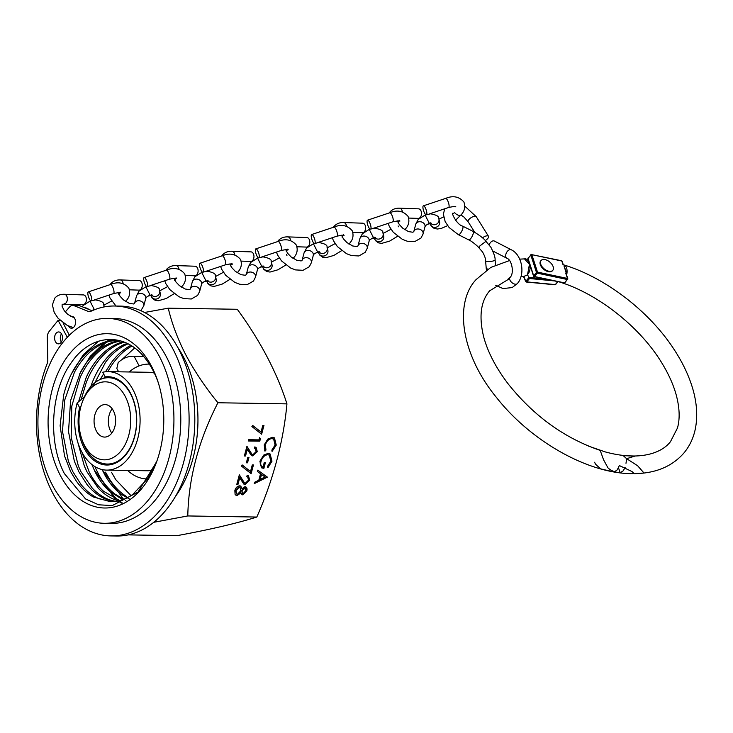 <?xml version="1.0" encoding="UTF-8"?>
<svg xmlns="http://www.w3.org/2000/svg" width="733" height="733" viewBox="0 0 733 733"><rect width="100%" height="100%" fill="white"/><g stroke="black" fill="none" stroke-linecap="round" stroke-linejoin="round"><path stroke-width="1.1" d="M177.78 347.442A102.455 67.995 90.9 0 1 183.507 357.017A102.455 67.995 90.9 0 1 175.398 496.516M159.482 356.632A102.455 67.995 90.9 0 1 166.703 465.592A102.455 67.995 90.9 0 1 104.297 523.298A102.455 67.995 90.9 0 1 52.373 485.072A102.455 67.995 90.9 0 1 45.162 376.111A102.455 67.995 90.9 0 1 107.568 318.406A102.455 67.995 90.9 0 1 159.482 356.632M107.568 318.406L114.43 318.516A102.455 67.995 90.9 0 1 166.345 356.742A102.455 67.995 90.9 0 1 173.565 465.702A102.455 67.995 90.9 0 1 111.159 523.408L104.297 523.298M153.728 522.308L187.785 515.95C188.573 478.163 198.616 440.432 217.912 402.756C205.396 387.372 194.776 371.567 186.063 355.358C177.826 339.342 171.888 323.62 168.251 308.181L237.281 309.28A285.742 165.117 -140.2 0 1 286.942 403.865A285.742 200.127 -59.6 0 1 256.816 517.049A285.742 35.01 -5.4 0 1 177.038 535.658L128.202 534.879M156.66 461.708L138.015 492.081L112.241 505.587L98.579 504.79L85.541 498.926L64.357 473.555C47.764 441.852 50.623 391.046 71.147 362.89C90.865 333.387 125.251 331.444 145.739 359.069A80.786 53.61 90.9 0 1 152.931 370.293A80.786 53.61 90.9 0 1 158.365 382.956M60.372 475.488A87.163 57.843 90.9 0 1 70.276 352.94A87.163 57.843 90.9 0 1 151.493 366.216A87.163 57.843 90.9 0 1 157.879 381.435A87.163 57.843 90.9 0 1 156.587 461.909A87.163 57.843 90.9 0 1 60.372 475.488M157.128 460.406A80.786 53.61 90.9 0 1 147.773 478.539L132.875 494.344C126.617 498.733 120.056 501.17 113.203 501.647L110.436 501.72L93.302 496.947C86.897 493.336 81.207 487.995 76.214 480.921L70.652 471.594L64.541 455.972L60.115 425.818L63.67 394.94C66.208 384.926 69.892 375.928 74.739 367.939C79.604 359.976 85.275 353.608 91.753 348.835C98.249 344.098 105.085 341.312 112.259 340.469L118.187 340.249M111.581 501.72L98.973 498.724C92.413 495.82 86.467 491.128 81.152 484.632L72.814 471.631L68.334 461.066L62.507 431.535L64.596 400.438L74.381 372.401C78.871 363.971 84.24 357.035 90.48 351.611C96.747 346.223 103.435 342.732 110.564 341.147L117.637 340.286M114.54 501.537L104.975 498.816C98.414 495.92 92.477 491.22 87.154 484.724L78.825 471.731L74.335 461.158L68.508 431.627L70.606 400.53L80.392 372.501C84.872 364.063 90.241 357.136 96.481 351.703C102.748 346.315 109.437 342.833 116.565 341.248L119.891 340.671M115.612 501.399L110.72 500.208C104.031 498.037 97.883 494.005 92.266 488.114L80.987 471.759L78.367 466.051L71.156 437.289L71.788 406.137L80.245 377.211C84.332 368.342 89.362 360.883 95.345 354.827C101.346 348.807 107.87 344.638 114.907 342.32L120.716 340.9M116.721 500.3C110.032 498.128 103.884 494.097 98.268 488.205L86.989 471.86L84.368 466.142L77.817 442.338M78.523 401.95L86.256 377.303C90.333 368.442 95.372 360.984 101.346 354.919C107.348 348.908 113.872 344.739 120.908 342.421L123.245 341.734M81.106 399.879L86.338 382.232C89.994 372.987 94.676 365.034 100.357 358.373C106.065 351.758 112.387 346.929 119.305 343.887L124.207 342.1M119.708 500.593L103.536 491.266C97.929 486.208 93.146 479.749 89.16 471.896L81.977 452.298M122.723 499.659L109.538 491.357C103.939 486.3 99.147 479.849 95.162 471.988L91.799 464.438M90.709 386.786L92.34 382.333C96.005 373.079 100.678 365.126 106.367 358.474C112.076 351.858 118.389 347.03 125.306 343.979M93.1 386.163L105.543 362.239C110.93 355.056 117.005 349.595 123.776 345.839L127.963 343.814M123.813 499.255L114.934 494.06C108.832 489.424 103.545 483.175 99.083 475.314L94.814 466.555M105.506 371.768L111.544 362.34C116.932 355.157 123.016 349.687 129.778 345.93M107.76 371.64L110.903 366.399C115.942 358.684 121.76 352.61 128.339 348.166L131.821 346.04M130.666 499.695L120.936 494.161C114.834 489.525 109.556 483.276 105.094 475.415L102.098 469.56M122.255 359.271L134.341 348.267M126.461 496.498C120.148 492.549 114.577 486.895 109.758 479.556L105.497 472.153M130.96 495.618L115.759 479.657L111.498 472.254M259.528 437.683L260.481 438.536L259.784 441.174L248.34 440.991L248.679 439.708L258.951 439.873L259.528 437.683M247.827 457.319L249 457.337L247.534 462.816L246.361 462.798L247.827 457.319M248.533 480.106L247.736 477.055L246.774 476.762L247.113 475.479L248.505 475.864L249.687 480.188L245.143 484.44L243.869 484.101L239.7 477.879L237.941 484.513L236.759 484.495L239.343 474.81L244.474 482.91L245.39 483.166L248.533 480.106M276.259 445.105L272.209 451.281L271.824 450.154L275.104 445.004L273.638 439.058L271.934 438.609C268.782 438.966 266.601 441.074 265.41 444.94L265.96 450.062L264.979 451.171L264.228 444.922L267.792 439.076L272.355 437.335L274.454 437.876L276.259 445.105L275.791 444.821L271.741 451.006M267.453 477.091L254.214 483.67L254.58 482.277L258.813 480.234L260.527 473.765L257.439 471.539L257.814 470.146L267.398 477.275M187.785 515.95L256.816 517.049M217.912 402.756L286.942 403.865M271.98 461.185L268.031 467.553L267.49 466.445L270.816 461.121L269.258 455.111L267.719 454.698C264.476 455.193 262.249 457.419 261.03 461.378C260.261 464.41 260.93 466.325 263.037 467.104L264.301 462.358L265.474 462.376L263.871 468.405L261.452 467.801L259.885 461.249L263.697 455.101L268.012 453.415L270.111 453.974L271.98 461.185L271.512 460.91L267.554 467.278M261.983 466.646L263.037 467.104M245.637 486.767L246.38 490.597L242.33 494.592L242.806 494.867L240.946 492.805L237.18 495.517L235.916 495.187L235.091 494.399L234.844 490.597C235.687 487.711 237.29 486.126 239.664 485.823L240.736 486.107L242.046 488.691L245.024 486.648C246.792 487.051 247.397 488.462 246.847 490.872L242.806 494.867L241.963 494.656M245.024 486.648L245.876 486.877M252.28 464.914L253.453 464.933L251.117 473.71L241.386 466.023L242.165 464.933L250.521 471.521L252.28 464.914M256.119 451.592L255.331 448.541L254.36 448.248L254.708 446.965L256.092 447.35L257.283 451.675L252.729 455.926L251.456 455.587L247.296 449.366L245.528 455.999L244.355 455.981L246.929 446.287L252.06 454.396L252.986 454.643L256.119 451.592M262.79 425.433L263.962 425.452L261.626 434.229L251.895 426.542L252.674 425.442L261.03 432.039L262.79 425.433M154.049 371.585L157.769 381.105M147.773 478.539L157.018 460.709M168.251 308.181L144.557 312.478M71.385 373.986L83.379 354.589L98.616 341.157M79.558 374.105L90.251 356.32L103.701 343.319M106.166 341.679L110.262 339.361M121.632 503.113L119.47 501.867M119.415 501.83L118.599 501.317M118.077 500.978L117.399 500.511M115.273 498.962L94.053 469.706M126.113 501.015L125.572 500.648M123.456 499.1L102.217 469.816M88.766 359.729L106.056 342.421M107.962 341.212L111.279 339.379M122.2 502.875L120.496 501.876M120.404 501.83L119.387 501.18M117.445 499.842L102.244 483.386M266.931 477L254.369 483.093M257.796 470.201L266.977 476.816M261.516 474.48L261.049 474.205L259.693 479.3L265.199 477.128L261.516 474.48L260.16 479.574M269.029 454.991L267.719 454.698M267.243 454.423C264.008 454.918 261.782 457.145 260.563 461.103L261.03 461.378M260.563 461.103C259.794 464.136 260.462 466.041 262.57 466.829M264.934 462.367L263.404 468.13L263.871 468.405M263.404 468.13L261.223 467.654M269.872 453.846L271.512 460.91M273.4 438.93L271.934 438.609M271.467 438.334C268.305 438.691 266.134 440.799 264.934 444.656L265.41 444.94M264.934 444.656L265.96 450.062M265.483 449.778L264.659 450.713M274.215 437.748L275.791 444.821M242.33 494.592L241.734 494.491M237.18 495.517L236.704 495.242L240.479 492.53L240.946 492.805M236.704 495.242L235.687 495.032M240.497 485.988L242.046 488.691M246.38 490.597L246.847 490.872M239.792 487.188L238.811 486.831L235.54 490.35L236.512 493.868M244.923 487.958L244.199 487.647L241.542 490.496L242.715 493.318M241.542 490.496L243.182 493.593L242.431 493.272M243.182 493.593L245.692 490.78L244.666 487.921L242.018 490.771M244.199 487.647L244.721 487.793M237.492 494.234L240.836 490.789L240.03 487.298L239.288 487.106L236.017 490.624L236.741 494.033L237.492 494.234M235.54 490.35L236.017 490.624M238.811 486.831L239.288 487.106M247.488 476.936L246.819 476.587M248.267 475.735L249.687 480.188M249.22 479.913L244.675 484.165L245.143 484.44M244.675 484.165L243.64 483.954M237.941 484.513L237.465 484.238L239.233 477.604L239.7 477.879M237.465 484.238L236.832 484.229M239.242 475.167L242.605 480.408M242.137 480.133L244.245 482.754M252.912 464.924L250.668 473.353M242.119 464.988L250.521 471.521M248.46 457.328L247.067 462.541L247.534 462.816M247.067 462.541L246.435 462.532M255.084 448.422L254.406 448.074M255.854 447.222L257.283 451.675M256.807 451.4L252.262 455.651L252.729 455.926M252.262 455.651L251.227 455.431M245.528 455.999L245.051 455.724L246.819 449.082L247.296 449.366M245.051 455.724L244.428 455.706M246.838 446.654L250.191 451.894M249.724 451.62L251.831 454.24M259.5 437.803L260.481 438.536M260.013 438.261L259.308 440.899L259.784 441.174M259.308 440.899L248.414 440.725M263.422 425.442L261.177 433.872M252.628 425.506L261.03 432.039M105.891 377.339L105.195 376.899A44.154 29.302 90.9 0 1 108.127 376.725A44.154 29.302 90.9 0 1 135.238 406.421A44.154 29.302 90.9 0 1 125.48 455.275A44.154 29.302 90.9 0 1 106.716 465.024A44.154 29.302 90.9 0 1 79.585 407.603L77.139 402.948L84.313 397.002M152.776 470.137A49.239 32.673 90.9 0 1 147.232 470.76L106.633 470.11A49.239 32.673 90.9 0 1 77.139 402.948M105.195 376.899L102.748 372.245A49.239 32.673 90.9 0 1 108.209 371.64A49.239 32.673 90.9 0 1 138.436 404.763A49.239 32.673 90.9 0 1 127.56 459.234A49.239 32.673 90.9 0 1 106.633 470.11M147.104 478.942L147.498 478.942A57.421 38.107 90.9 0 1 147.104 478.942A57.421 38.107 90.9 0 1 127.634 470.449M143.558 356.403L134.084 356.256C128.275 356 122.979 358.098 118.205 362.569L116.831 368.424L118.609 371.805M134.084 356.256L139.133 365.877M129.21 371.979A57.421 38.107 90.9 0 1 148.946 364.109A57.421 38.107 90.9 0 1 149.33 364.118M108.209 371.64L148.808 372.291A49.239 32.673 90.9 0 1 154.333 373.088M103.628 373.931L100.119 379.538M80.887 406.577L79.585 407.603M68.508 326.011A5.965 3.958 -89.1 0 0 71.513 328.21A5.965 3.958 -89.1 0 0 75.142 324.847A5.965 3.958 -89.1 0 0 74.72 318.507A5.965 3.958 -89.1 0 0 71.706 316.28A5.965 3.958 -89.1 0 0 70.744 316.445M61.471 333.827A5.965 3.958 -89.1 0 0 61.151 341.734A5.965 3.958 -89.1 0 0 61.343 342.073M55.433 341.642A5.965 3.958 -89.1 0 0 58.448 343.869A5.965 3.958 -89.1 0 0 62.085 340.506A5.965 3.958 -89.1 0 0 61.664 334.166A5.965 3.958 -89.1 0 0 58.64 331.939A5.965 3.958 -89.1 0 0 55.012 335.302A5.965 3.958 -89.1 0 0 55.433 341.642M67.335 337.299L58.099 320.339L49.184 331.426A7.642 5.076 -89.1 0 0 47.306 337.647L47.792 359.701A7.642 5.076 90.9 0 1 47.086 363.852A114.971 76.296 -89.1 0 0 52.703 493.025A114.971 76.296 -89.1 0 0 110.958 535.915A114.971 76.296 -89.1 0 0 180.987 471.172A114.971 76.296 -89.1 0 0 172.887 348.899A114.971 76.296 -89.1 0 0 114.632 306.009A114.971 76.296 -89.1 0 0 90.929 311.278A7.642 5.076 90.9 0 1 89.353 311.626A7.642 5.076 90.9 0 1 88.097 311.36L73.996 305.643A7.642 5.076 -89.1 0 0 72.741 305.386A7.642 5.076 -89.1 0 0 69.562 306.99L65.274 311.946M110.958 535.915L116.675 536.006A114.971 76.296 -89.1 0 0 186.704 471.255A114.971 76.296 -89.1 0 0 178.605 348.99A114.971 76.296 -89.1 0 0 120.349 306.101L114.632 306.009M63.02 322.795L69.333 335.256M72.741 305.386L78.458 305.478A7.642 5.076 90.9 0 1 79.714 305.734L73.996 305.643M92.074 310.746L79.714 305.734M58.099 320.339L60.133 320.376M485.961 241.34L479.868 245.931L479.171 248.093C478.392 246.673 471.456 240.864 468.726 239.874A4.783 1.466 -63.4 0 0 468.735 239.874A4.783 1.466 -63.4 0 0 470.623 238.72A4.783 1.466 -63.4 0 0 472.996 234.322A4.783 1.466 -63.4 0 0 473.032 231.344A4.783 1.466 -63.4 0 0 473.023 231.335C479.749 235.33 484.055 238.665 485.961 241.34M485.567 260.646A4.783 1.209 -4.9 0 0 485.576 260.664A4.783 1.209 -4.9 0 0 487.637 261.452A4.783 1.209 -4.9 0 0 494.262 260.6A4.783 1.209 -4.9 0 0 495.096 259.821A4.783 1.209 -4.9 0 0 495.087 259.812L495.545 265.025M485.246 240.58A4.783 1.924 148 0 0 487.784 238.482A4.783 1.924 148 0 0 488.48 236.283A4.783 1.924 148 0 0 482.47 237.84M495.581 285.229L502.985 288.573L512.138 287.574L517.361 283.57C525.534 274.389 522.208 254.965 511.332 249.806L494.409 241.056A4.783 2.996 117.3 0 0 492.805 240.928A4.783 2.996 117.3 0 0 489.168 244.795M415.803 224.078L418.241 219.396L425.113 215.053L429.272 223.244L425.598 225.517L424.883 227.038A4.783 3.766 -165.2 0 0 424.966 226.772A4.783 3.766 -165.2 0 0 422.098 222.181A4.783 3.766 -165.2 0 0 416.335 223.153A4.783 3.766 -165.2 0 0 415.803 224.078A4.783 3.766 -165.2 0 0 415.721 224.335L413.806 231.591A4.783 3.766 -165.2 0 1 414.42 230.409A4.783 3.766 -165.2 0 1 420.183 229.438A4.783 3.766 -165.2 0 1 423.051 234.029L424.966 226.772M430.757 223.391A4.783 4.499 -13.8 0 0 438.682 218.434C439.278 216.492 436.566 214.943 430.537 213.816L425.113 215.053M402.399 211.919A4.783 3.134 91.9 0 0 399.485 208.19L418.534 208.841A4.783 3.134 91.9 0 1 421.374 212.075A4.783 3.134 91.9 0 1 420.266 217.334A4.783 3.134 91.9 0 1 418.213 218.388L408.712 218.067M425.91 214.787A4.783 1.365 71.6 0 1 424.297 212.533A4.783 1.365 71.6 0 1 423.39 205.826A4.783 1.365 71.6 0 1 425.497 208.181A4.783 1.365 71.6 0 1 426.734 214.531M304.103 252.775L306.55 248.093L313.412 243.741L317.572 251.941L313.898 254.204L313.183 255.725A4.783 3.766 -165.2 0 0 313.266 255.469A4.783 3.766 -165.2 0 0 310.398 250.878A4.783 3.766 -165.2 0 0 304.644 251.84A4.783 3.766 -165.2 0 0 304.103 252.775A4.783 3.766 -165.2 0 0 304.021 253.032L302.115 260.288A4.783 3.766 -165.2 0 1 302.729 259.106A4.783 3.766 -165.2 0 1 308.492 258.135A4.783 3.766 -165.2 0 1 311.351 262.726L313.266 255.469M319.057 252.088A4.783 4.499 -13.8 0 0 326.991 247.131C327.578 245.179 324.866 243.64 318.846 242.513L313.412 243.741M290.708 240.616A4.783 3.134 91.9 0 0 287.785 236.887L306.843 237.538A4.783 3.134 91.9 0 1 309.674 240.772A4.783 3.134 91.9 0 1 308.575 246.031A4.783 3.134 91.9 0 1 306.513 247.085L297.012 246.764M314.21 243.484A4.783 1.365 71.6 0 1 312.606 241.23A4.783 1.365 71.6 0 1 311.69 234.523A4.783 1.365 71.6 0 1 313.797 236.878A4.783 1.365 71.6 0 1 315.043 243.228M359.949 238.427L362.395 233.745L369.258 229.392L373.427 237.593L369.744 239.856L369.029 241.386A4.783 3.766 -165.2 0 0 369.111 241.12A4.783 3.766 -165.2 0 0 366.253 236.53A4.783 3.766 -165.2 0 0 360.489 237.492A4.783 3.766 -165.2 0 0 359.949 238.427A4.783 3.766 -165.2 0 0 359.876 238.683L357.961 245.94A4.783 3.766 -165.2 0 1 358.574 244.758A4.783 3.766 -165.2 0 1 364.338 243.787A4.783 3.766 -165.2 0 1 367.206 248.377L369.111 241.12M374.902 237.739A4.783 4.499 -13.8 0 0 382.837 232.782C383.432 230.84 380.711 229.292 374.691 228.165L369.258 229.392M346.553 226.268A4.783 3.134 91.9 0 0 343.64 222.539L362.688 223.189A4.783 3.134 91.9 0 1 365.52 226.424A4.783 3.134 91.9 0 1 364.42 231.683A4.783 3.134 91.9 0 1 362.368 232.737L352.857 232.416M370.064 229.136A4.783 1.365 71.6 0 1 368.452 226.882A4.783 1.365 71.6 0 1 367.535 220.175A4.783 1.365 71.6 0 1 369.643 222.53A4.783 1.365 71.6 0 1 370.889 228.879M248.258 267.124L250.695 262.441L257.567 258.089L261.727 266.29L258.053 268.553L257.338 270.074A4.783 3.766 -165.2 0 0 257.42 269.808A4.783 3.766 -165.2 0 0 254.553 265.227A4.783 3.766 -165.2 0 0 248.789 266.189A4.783 3.766 -165.2 0 0 248.258 267.124A4.783 3.766 -165.2 0 0 248.175 267.371L246.261 274.637A4.783 3.766 -165.2 0 1 246.884 273.446A4.783 3.766 -165.2 0 1 252.638 272.484A4.783 3.766 -165.2 0 1 255.505 277.074L257.42 269.808M263.211 266.436A4.783 4.499 -13.8 0 0 271.137 261.479C271.732 259.528 269.02 257.989 262.991 256.852L257.567 258.089M234.853 254.965A4.783 3.134 91.9 0 0 231.94 251.236L250.988 251.877A4.783 3.134 91.9 0 1 253.829 255.121A4.783 3.134 91.9 0 1 252.72 260.38A4.783 3.134 91.9 0 1 250.668 261.434L241.166 261.113M258.364 257.833A4.783 1.365 71.6 0 1 256.752 255.579A4.783 1.365 71.6 0 1 255.844 248.872A4.783 1.365 71.6 0 1 257.952 251.227A4.783 1.365 71.6 0 1 259.189 257.576M192.403 281.472L194.85 276.79L201.712 272.438L205.881 280.638L202.198 282.901L201.483 284.422A4.783 3.766 -165.2 0 0 201.566 284.157A4.783 3.766 -165.2 0 0 198.707 279.575A4.783 3.766 -165.2 0 0 192.944 280.537A4.783 3.766 -165.2 0 0 192.403 281.472A4.783 3.766 -165.2 0 0 192.33 281.719L190.415 288.985A4.783 3.766 -165.2 0 1 191.029 287.794A4.783 3.766 -165.2 0 1 196.792 286.832A4.783 3.766 -165.2 0 1 199.66 291.422L201.566 284.157M207.366 280.785A4.783 4.499 -13.8 0 0 215.291 275.828C215.887 273.876 213.166 272.337 207.146 271.201L201.712 272.438M179.008 269.313A4.783 3.134 91.9 0 0 176.094 265.584L195.143 266.226A4.783 3.134 91.9 0 1 197.974 269.469A4.783 3.134 91.9 0 1 196.875 274.728A4.783 3.134 91.9 0 1 194.822 275.782L185.312 275.461M202.519 272.181A4.783 1.365 71.6 0 1 200.906 269.927A4.783 1.365 71.6 0 1 199.99 263.22A4.783 1.365 71.6 0 1 202.097 265.575A4.783 1.365 71.6 0 1 203.343 271.925M136.558 295.82L139.004 291.138L145.867 286.786L150.027 294.987L146.353 297.25L145.638 298.771A4.783 3.766 -165.2 0 0 145.72 298.505A4.783 3.766 -165.2 0 0 142.862 293.915A4.783 3.766 -165.2 0 0 137.098 294.886A4.783 3.766 -165.2 0 0 136.558 295.82A4.783 3.766 -165.2 0 0 136.485 296.068L134.57 303.325A4.783 3.766 -165.2 0 1 135.184 302.143A4.783 3.766 -165.2 0 1 140.947 301.181A4.783 3.766 -165.2 0 1 143.805 305.762L145.72 298.505M151.511 295.133A4.783 4.499 -13.8 0 0 159.446 290.176C160.032 288.225 157.32 286.685 151.3 285.549L145.867 286.786M123.162 283.662A4.783 3.134 91.9 0 0 120.249 279.933L139.297 280.574A4.783 3.134 91.9 0 1 142.129 283.818A4.783 3.134 91.9 0 1 141.029 289.077A4.783 3.134 91.9 0 1 138.968 290.131L129.466 289.81M146.664 286.53A4.783 1.365 71.6 0 1 145.061 284.276A4.783 1.365 71.6 0 1 144.144 277.569A4.783 1.365 71.6 0 1 146.252 279.924A4.783 1.365 71.6 0 1 147.498 286.273M82.233 306.761L83.15 305.487L90.022 301.135L94.181 309.335L91.79 310.636M103.884 306.98A4.783 4.499 -13.8 0 0 103.6 304.525C104.187 302.573 101.475 301.034 95.446 299.898L90.022 301.135M88.73 309.39A4.783 3.766 -165.2 0 0 84.799 307.796M64.073 303.829A4.783 3.134 91.9 0 0 66.126 302.775A4.783 3.134 91.9 0 0 67.225 297.516A4.783 3.134 91.9 0 0 64.394 294.281L83.443 294.923A4.783 3.134 91.9 0 1 86.283 298.166A4.783 3.134 91.9 0 1 85.175 303.425A4.783 3.134 91.9 0 1 83.122 304.479L62.14 304.259L62.103 306.376L64.266 310.7L67.693 314.32L74.445 318.03M90.819 300.878A4.783 1.365 71.6 0 1 89.206 298.624A4.783 1.365 71.6 0 1 88.299 291.908A4.783 1.365 71.6 0 1 90.406 294.263A4.783 1.365 71.6 0 1 91.643 300.622M509.618 278.604L489.607 290.845C480.674 301.336 478.722 316.784 483.762 337.198C487.949 352.5 496.131 368.122 508.299 384.065C533.871 416.06 564.511 438.169 600.208 450.401L603.543 459.765L607.959 467.846C610.965 470.723 615.051 472.354 620.228 472.73L623.242 470.788L625.157 467.324M523.729 276.451L527.494 274.884L529.437 264.311L524.489 258.896C528.017 257.448 532.809 268.544 527.98 273.904L527.723 274.014M625.991 463.293L626.642 458.684L637.6 465.73L643.684 472.648M623.279 455.697L635.053 456.045L626.642 458.684L623.279 455.697M523.747 276.515L525.863 281.225L529.061 277.395L527.494 274.884M528.035 273.821L527.751 274.472M620.228 472.73L618.505 467.892M546.543 279.071L529.061 277.395L529.519 278.522L526.725 281.875L555.293 284.615L557.749 281.674M563.036 264.705L561.808 261.012A0.76 0.458 -17.9 0 1 562.138 261.25L563.274 264.75C604.936 277.175 649.301 311.159 674.103 349.485C681.543 360.847 687.215 372.217 691.118 383.616C696.707 399.961 698.091 415.125 695.287 429.117C693.372 438.187 689.606 446.122 683.981 452.93C672.088 466.536 655.485 473.436 634.173 473.646L632.066 471.585L619.358 465.556L617.25 469.862L614.703 471.667M564.337 265.089C566.536 266.281 567.406 269.066 566.948 273.436L563.998 265.96L564.337 265.089A132.013 76.287 39.8 0 0 562.999 264.677M562.138 261.25A0.76 0.76 0 0 0 561.57 260.737L531.856 254.672L537.491 272.099L567.452 278.439L565.702 273.043A121.073 69.965 -140.2 0 1 566.948 273.436M565.702 273.043L566.16 274.371M613.155 471.759L600.556 468.854L595.48 464.126L594.6 462.239M566.041 272.3L563.998 265.96M564.474 282.883L567.241 279.493L537.28 273.162L534.476 276.515L564.437 282.856M550.052 271.375A7.642 4.416 -140.2 0 1 542.438 267.151A7.642 4.416 -140.2 0 1 541.055 260.527A7.642 4.416 -140.2 0 1 543.794 259.464A7.642 4.416 -140.2 0 1 551.418 263.688A7.642 4.416 -140.2 0 1 552.801 270.321A7.642 4.416 -140.2 0 1 550.052 271.375M552.581 270.541A7.642 4.416 -140.2 0 1 552.398 270.789A7.642 4.416 -140.2 0 1 549.658 271.851A7.642 4.416 -140.2 0 1 542.044 267.627A7.642 4.416 -140.2 0 1 540.661 260.994A7.642 4.416 -140.2 0 1 540.872 260.774M111.801 433.111A16.245 10.784 90.9 0 1 110.646 431.242A16.245 10.784 90.9 0 1 112.186 408.785M96.353 431.022A16.245 10.784 90.9 0 1 95.208 413.742A16.245 10.784 90.9 0 1 105.103 404.589A16.245 10.784 90.9 0 1 113.34 410.654A16.245 10.784 90.9 0 1 114.485 427.925A16.245 10.784 90.9 0 1 104.581 437.079A16.245 10.784 90.9 0 1 96.353 431.022M82.178 402.463L82.875 400.557A43.165 28.642 90.9 0 1 108.649 377.724A43.165 28.642 90.9 0 1 130.52 393.832A43.165 28.642 90.9 0 1 133.562 439.736A43.165 28.642 90.9 0 1 107.275 464.044A43.165 28.642 90.9 0 1 85.404 447.936A43.165 28.642 90.9 0 1 82.233 440.405L81.601 438.462A38.996 25.875 90.9 0 1 82.178 402.463A38.996 25.875 90.9 0 1 125.224 396.388A38.996 25.875 90.9 0 1 120.798 451.216A38.996 25.875 90.9 0 1 84.46 445.279A38.996 25.875 90.9 0 1 81.601 438.462M118.599 461.46A43.165 28.642 90.9 0 1 108.475 464.062L107.275 464.044M108.649 377.724L109.849 377.742A43.165 28.642 90.9 0 1 119.891 380.665M88.097 311.36L90.617 311.406M464.859 206.22L476.248 216.702A4.783 1.924 148 0 0 473.014 216.675A4.783 1.924 148 0 0 468.845 219.57A4.783 1.924 148 0 0 468.14 221.769L474.7 232.26M444.784 208.768L443.364 214.054L445.169 221.632L449.127 227.523L458.363 234.679A4.783 1.466 -63.4 0 0 460.251 233.525A4.783 1.466 -63.4 0 0 462.633 229.108A4.783 1.466 -63.4 0 0 462.651 226.14C456.622 224.774 450.621 211.471 453.122 213.459L453.892 213.111M479.171 248.093L482.653 252.134C486.089 258.639 485.072 258.941 485.576 260.664L486.226 268.296A4.783 1.209 -4.9 0 0 488.05 269.075M517.361 283.57A4.783 2.758 -140.2 0 1 516.747 284.028A4.783 2.758 -140.2 0 1 516.069 284.212A4.783 2.758 -140.2 0 1 511.075 281.811A4.783 2.758 -140.2 0 1 510.021 277.45L508.189 278.87M511.332 249.806A4.783 2.996 117.3 0 0 510.113 249.605A4.783 2.996 117.3 0 0 509.728 249.678A4.783 2.996 117.3 0 0 506.008 253.81A4.783 2.996 117.3 0 0 506.952 258.3L492.842 251.007M430.152 223.501L430.28 224.005A4.783 4.499 -13.8 0 0 436.85 226.937A4.783 4.499 -13.8 0 0 439.562 221.723L438.92 219.121L443.602 216.959M455.523 220.267L461.204 214.705A4.783 2.758 -140.2 0 1 454.487 212.433M461.204 214.705C464.667 211.031 465.565 206.807 463.897 202.024C459.115 196.526 453.031 195.326 445.627 198.414A4.783 1.365 71.6 0 1 447.515 200.32A4.783 1.365 71.6 0 1 447.735 200.769A4.783 1.365 71.6 0 1 448.651 207.476C453.764 206.422 456.118 206.202 455.715 206.816L455.431 206.468M318.461 252.198L318.58 252.702A4.783 4.499 -13.8 0 0 325.15 255.634A4.783 4.499 -13.8 0 0 327.862 250.411L327.22 247.818L335.1 243.613M348.945 244.062L349.504 243.402A4.783 2.758 -140.2 0 1 348.734 243.924M349.504 243.402C352.976 239.728 353.874 235.504 352.197 230.721C347.424 225.223 341.331 224.023 333.936 227.111A4.783 1.365 71.6 0 1 335.824 229.017A4.783 1.365 71.6 0 1 336.044 229.466A4.783 1.365 71.6 0 1 336.951 236.173C342.073 235.119 344.428 234.899 344.015 235.513L343.731 235.165M374.306 237.849L374.435 238.353A4.783 4.499 -13.8 0 0 380.995 241.285A4.783 4.499 -13.8 0 0 383.707 236.072L383.066 233.47L390.946 229.264M404.79 229.713L405.349 229.053A4.783 2.758 -140.2 0 1 404.579 229.576M405.349 229.053C408.822 225.379 409.72 221.155 408.043 216.372C403.269 210.875 397.176 209.675 389.782 212.762A4.783 1.365 71.6 0 1 391.669 214.668A4.783 1.365 71.6 0 1 391.889 215.117A4.783 1.365 71.6 0 1 392.806 221.824C397.918 220.77 400.273 220.551 399.861 221.164L399.586 220.816M398.642 226.781A4.783 2.758 -140.2 0 1 398.111 225.938M262.606 266.546L262.735 267.05A4.783 4.499 -13.8 0 0 269.304 269.982A4.783 4.499 -13.8 0 0 272.016 264.76L271.375 262.167L279.255 257.952M293.09 258.41L293.658 257.75A4.783 2.758 -140.2 0 1 292.888 258.273M293.658 257.75C297.131 254.076 298.019 249.852 296.352 245.069C291.569 239.572 285.485 238.372 278.082 241.45A4.783 1.365 71.6 0 1 279.969 243.365A4.783 1.365 71.6 0 1 280.189 243.805A4.783 1.365 71.6 0 1 281.106 250.521C286.227 249.467 288.573 249.247 288.17 249.861L287.886 249.513M286.942 255.478A4.783 2.758 -140.2 0 1 286.411 254.635M206.761 280.895L206.889 281.399A4.783 4.499 -13.8 0 0 213.45 284.331A4.783 4.499 -13.8 0 0 216.162 279.108L215.529 276.506L223.4 272.3M237.245 272.758L237.804 272.099A4.783 2.758 -140.2 0 1 237.043 272.621M237.804 272.099C241.276 268.425 242.174 264.201 240.497 259.418C235.724 253.92 229.631 252.711 222.236 255.799A4.783 1.365 71.6 0 1 224.124 257.714A4.783 1.365 71.6 0 1 224.344 258.153A4.783 1.365 71.6 0 1 225.26 264.87C230.373 263.816 232.727 263.596 232.315 264.21L232.04 263.862M150.916 295.243L151.035 295.747A4.783 4.499 -13.8 0 0 157.604 298.679A4.783 4.499 -13.8 0 0 160.316 293.457L159.675 290.854L167.555 286.649M181.399 287.107L181.958 286.447A4.783 2.758 -140.2 0 1 181.188 286.969M181.958 286.447C185.431 282.773 186.329 278.549 184.652 273.766C179.878 268.269 173.785 267.059 166.391 270.147A4.783 1.365 71.6 0 1 168.278 272.062A4.783 1.365 71.6 0 1 168.498 272.502A4.783 1.365 71.6 0 1 169.405 279.218C174.527 278.164 176.882 277.944 176.47 278.558L176.186 278.21M125.545 301.455L126.113 300.796A4.783 2.758 -140.2 0 1 125.343 301.318M126.113 300.796C129.585 297.122 130.483 292.898 128.806 288.115C124.024 282.617 117.94 281.408 110.536 284.496A4.783 1.365 71.6 0 1 112.424 286.411A4.783 1.365 71.6 0 1 112.644 286.85A4.783 1.365 71.6 0 1 113.56 293.566C118.682 292.513 121.027 292.293 120.624 292.907L120.34 292.559M553.855 280.858L529.519 278.522M528.429 260.307L527.613 260.224M525.863 281.225L526.056 281.765A0.76 0.476 95.5 0 0 526.725 281.875L525.863 281.225M555.66 284.175L555.293 284.615A0.76 0.476 95.5 0 1 554.954 284.78L526.386 282.04A0.76 0.76 0 0 1 525.763 281.591L523.49 276.524M536.464 272.447L530.829 255.02L528.035 258.373L533.67 275.8L536.464 272.447L537.28 273.162L537.491 272.099A0.76 0.458 -17.9 0 0 536.464 272.447M529.492 263.578L533.56 276.176A0.76 0.76 0 0 0 534.137 276.68L533.67 275.8A0.76 0.458 -17.9 0 0 533.89 276.414L564.547 283.112L567.672 279.044A0.76 0.458 162.1 0 0 567.452 278.439L567.635 279.401A0.76 0.76 0 0 0 567.782 278.677L566.123 273.556M528.411 257.915L531.608 254.406A0.76 0.76 0 0 0 530.866 254.663L530.829 255.02A0.76 0.458 -17.9 0 1 531.856 254.672L561.24 260.884M527.925 258.74A0.76 0.458 -17.9 0 1 528.035 258.373L528.072 258.016A0.76 0.76 0 0 0 527.925 258.74L529.318 263.037M269.258 455.111L268.791 454.836M273.638 439.058L273.171 438.783M236.741 494.033L236.264 493.758M240.03 487.298L239.563 487.024M247.736 477.055L247.268 476.78M244.474 482.91L243.997 482.635M255.331 448.541L254.855 448.266M252.06 454.396L251.593 454.121M486.226 268.296L486.465 270.138M510.021 277.45C514.502 273.501 511.854 259.656 506.952 258.3M485.952 241.331L490.881 247.259C493.941 253.398 495.343 257.576 495.087 259.812M458.363 234.679L468.735 239.874M462.651 226.14L473.023 231.335M468.14 221.769L463.916 217.032L460.965 214.989M476.248 216.702L488.48 236.283M399.485 208.19C395.508 208.053 392.311 209.345 389.892 212.048L389.232 212.946M388.133 223.382L389.287 226.35L393.245 232.242L402.335 239.325L407.246 241.221L414.713 241.615L421.017 238.005L423.051 234.029M397.359 220.88L399.357 224.61L402.784 228.229L408.528 231.619L412.862 232.233L413.806 231.591M430.28 224.005L431.361 226.305L434.293 228.504L437.564 229.017L441.523 228.32L447.625 225.663M445.627 198.414L423.39 205.826M448.651 207.476L429.208 213.963M428.035 224.151L431.499 223.354L430.518 222.841M287.785 236.887C283.808 236.75 280.611 238.033 278.201 240.745L277.532 241.633M276.433 252.079L277.587 255.047L281.545 260.939L290.644 268.021L295.555 269.918L303.013 270.303L309.317 266.702L311.351 262.726M285.659 249.568L287.666 253.306L291.093 256.926L296.828 260.316L301.171 260.93L302.115 260.288M318.58 252.702L319.661 255.002L322.593 257.191L325.864 257.714L333.836 255.441L341.697 250.631M333.936 227.111L311.69 234.523M336.951 236.173L317.508 242.66M342.164 237.281L343.612 234.734M316.335 252.848L319.808 252.051L318.818 251.538M343.64 222.539C339.654 222.401 336.456 223.693 334.046 226.396L333.378 227.294M332.287 237.73L333.433 240.699L337.391 246.59L346.489 253.673L351.4 255.57L358.858 255.964L365.171 252.354L367.206 248.377M341.514 235.229L343.511 238.958L346.938 242.577L352.683 245.967L357.017 246.581L357.961 245.94M374.435 238.353L375.507 240.653L378.439 242.852L381.71 243.365L389.681 241.093L397.552 236.283M389.782 212.762L367.535 220.175M392.806 221.824L373.363 228.311M398.01 222.933L399.458 220.386M372.19 238.5L375.653 237.703L374.673 237.19M231.94 251.236C227.963 251.098 224.765 252.381 222.346 255.093L221.687 255.982M220.587 266.427L221.742 269.396L225.7 275.287L234.789 282.37L239.709 284.267L247.168 284.651L253.471 281.051L255.505 277.074M229.814 263.917L231.811 267.655L235.238 271.274L240.983 274.664L245.326 275.278L246.261 274.637M262.735 267.05L263.816 269.35L266.748 271.54L270.019 272.062L277.981 269.781L285.852 264.979M278.082 241.45L255.844 248.872M281.106 250.521L261.663 256.999M286.31 251.63L287.757 249.083M260.49 267.197L263.953 266.4L262.973 265.887M176.094 265.584C172.108 265.447 168.911 266.73 166.501 269.442L165.832 270.33M164.742 280.776L165.887 283.744L169.854 289.636L178.944 296.718L183.855 298.615L191.313 299L197.626 295.399L199.66 291.422M173.968 278.265L175.966 282.003L179.393 285.623L185.137 289.013L189.471 289.627L190.415 288.985M206.889 281.399L207.961 283.698L210.893 285.888L214.173 286.411L222.136 284.129L230.006 279.319M222.236 255.799L199.99 263.22M225.26 264.87L205.817 271.347M230.464 265.978L231.912 263.431M204.644 281.545L208.108 280.739L207.127 280.235M120.249 279.933C116.263 279.795 113.065 281.078 110.656 283.79L109.987 284.679M140.873 310.691L143.805 305.762M118.114 292.614L120.12 296.352L123.547 299.971L129.283 303.352L133.626 303.975L134.57 303.325M151.035 295.747L152.116 298.047L155.048 300.237L158.319 300.759L166.29 298.478L174.152 293.667M166.391 270.147L144.144 277.569M169.405 279.218L149.963 285.696M174.619 280.327L176.067 277.78M108.887 295.124L110.042 298.093L115.979 306.027M148.79 295.894L152.262 295.087L151.273 294.584M64.394 294.281C60.418 294.144 57.22 295.426 54.801 298.139L52.391 304.864L54.196 312.441L58.154 318.333L67.244 325.415L73.318 327.587M110.536 284.496L88.299 291.908M113.56 293.566L94.117 300.044M118.773 294.675L120.212 292.128M104.251 306.907L103.829 305.203L111.709 300.997M92.944 310.242L94.456 309.747M643.684 473.06L631.663 473.637C587.6 473.5 530.573 440.927 496.507 397.524C460.745 354.112 454.139 302.747 476.102 279.585L490.734 267.453L509.517 260.554M524.352 276.488L520.971 276.671M519.706 259.134L524.489 258.896M554.954 284.78A0.76 0.76 0 0 0 555.614 284.514L557.95 281.719M528.346 260.05L527.311 259.949M588.535 446.122L605.091 451.867C638.095 460.956 660.983 453.993 670.475 441.669L677.466 428.008C680.068 418.717 679.628 407.612 676.156 394.711C673.334 384.605 668.661 374.187 662.137 363.458C640.706 327.624 598.476 294.061 559.939 282.132M541.055 260.527L540.661 260.994M552.801 270.321L552.398 270.789M105.79 377.211L101.905 378.824"/></g></svg>
